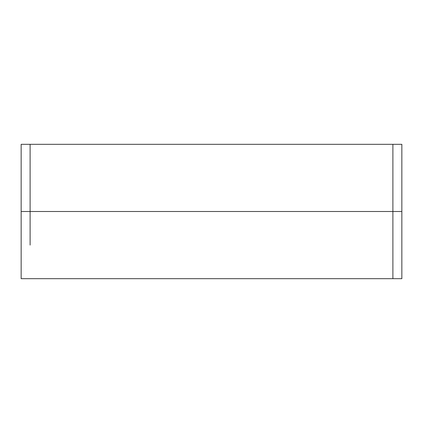 <?xml version="1.0" encoding="UTF-8"?>
<svg xmlns="http://www.w3.org/2000/svg" width="423" height="423" viewBox="0 0 423 423"><rect width="100%" height="100%" fill="white"/><g stroke="black" fill="none" stroke-linecap="round" stroke-linejoin="round"><path stroke-width="0.63" d="M30.107 177.909L30.107 144.317L30.107 211.5L21.15 211.5L21.15 278.683L21.15 144.317L21.15 211.5L30.107 211.5L30.107 177.909M30.107 245.091L30.107 211.5L30.107 245.091M392.893 278.683L30.107 278.683L392.893 278.683L392.893 211.5L30.107 211.5L392.893 211.5L392.893 144.317L30.107 144.317L392.893 144.317L392.893 211.5L401.85 211.5L401.85 144.317L401.85 278.683L401.85 211.5L392.893 211.5L392.893 278.683L401.85 278.683M21.15 211.5L21.15 278.683L21.15 211.5M30.107 144.317L21.15 144.317M30.107 278.683L21.15 278.683M392.893 144.317L401.85 144.317"/></g></svg>

